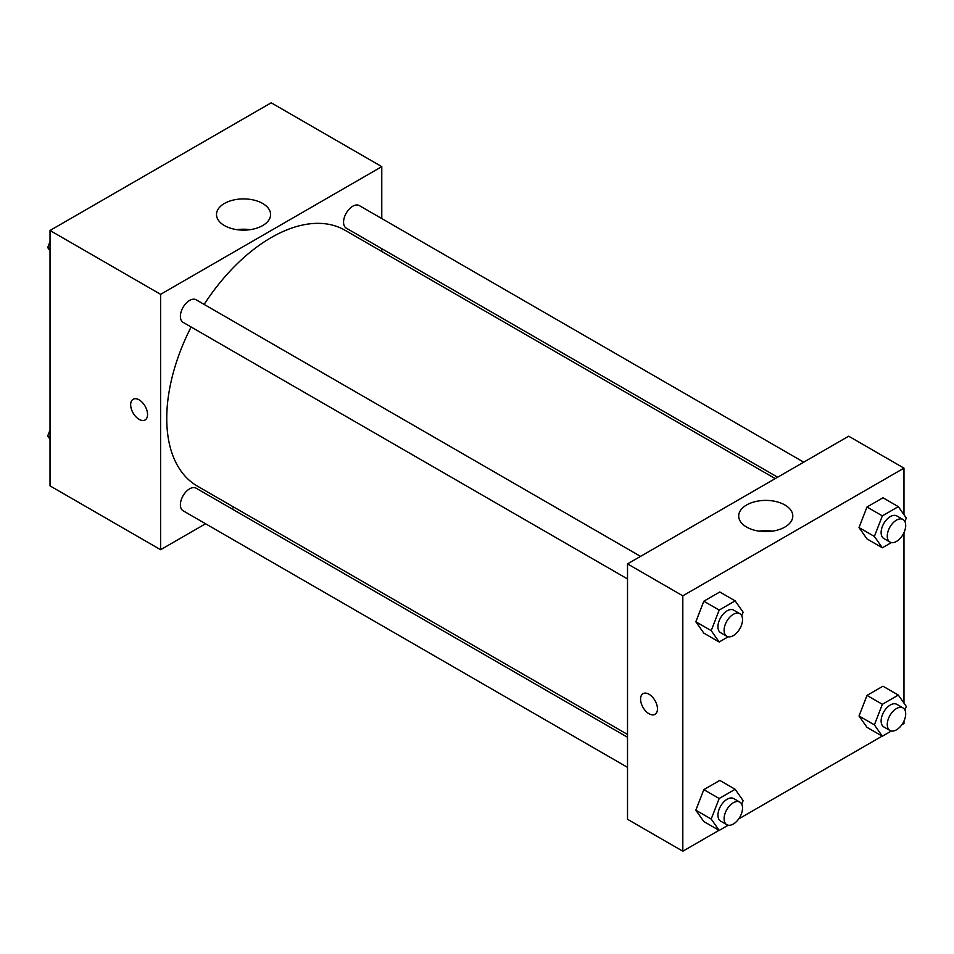 <?xml version="1.0" encoding="UTF-8"?>
<svg xmlns="http://www.w3.org/2000/svg" width="954" height="954" viewBox="0 0 954 954"><rect width="100%" height="100%" fill="white"/><g stroke="black" fill="none" stroke-linecap="round" stroke-linejoin="round"><path stroke-width="1.43" d="M205.575 523.758L160.606 549.719L50.025 485.872L50.025 230.486L271.186 102.793L381.779 166.64L381.779 218.561M381.779 248.66L381.779 251.474M224.417 203.476A27.058 15.622 180 0 1 253.895 200.09A27.058 15.622 180 0 1 270.602 214.519A27.058 15.622 180 0 1 243.544 230.141A27.058 15.622 180 0 1 216.498 214.519A27.058 15.622 180 0 1 224.417 203.476M160.606 549.719L160.606 294.333L50.025 230.486M160.606 294.333L381.779 166.64M250.103 229.675A27.058 15.622 0 0 0 236.986 229.675M133.131 399.261A11.949 6.893 -120 0 0 131.306 408.837A11.949 6.893 -120 0 0 139.105 419.355A11.949 6.893 60 0 1 131.294 408.837A11.949 6.893 60 0 1 133.131 399.261A11.949 6.893 60 0 1 145.08 406.154A11.949 6.893 60 0 1 145.08 419.951A11.949 6.893 60 0 1 139.105 419.366A11.949 6.893 -120 0 0 145.08 419.951M234.076 507.301L231.631 508.709M640.551 556.373L196.119 299.783A13.034 7.525 120 0 0 183.085 307.307A13.034 7.525 120 0 0 183.085 322.357L627.517 578.947M627.517 737.263L196.119 488.198A13.034 7.525 120 0 0 186.078 491.692A13.034 7.525 120 0 0 180.389 504.809A13.034 7.525 120 0 0 183.085 510.772L627.517 767.362M803.721 462.165L359.288 205.575A13.034 7.525 120 0 0 349.247 209.069A13.034 7.525 120 0 0 343.559 222.187A13.034 7.525 120 0 0 346.266 228.149L777.653 477.215M191.11 326.995A147.703 85.276 120 0 0 166.747 418.472A147.703 85.276 120 0 0 197.335 486.087L627.517 734.449M775.22 478.622L345.038 230.26A147.703 85.276 120 0 0 204.144 304.421M719.006 830.314L682.814 851.206L627.517 819.283L627.517 563.897L848.69 436.205L903.975 468.128L903.975 514.707M738.67 818.949L882.176 736.106M901.84 724.742L903.975 723.514L903.975 721.045M695.848 621.781L703.825 633.134L695.848 621.781L703.825 601.211L695.848 621.781L711.207 630.642L719.185 610.071L735.14 600.865L743.13 612.218L741.735 615.807M719.793 591.993L703.825 601.211L719.793 591.993L735.14 600.865M859.017 527.574L866.995 538.927L859.017 527.574L866.995 507.003L859.017 527.574L874.377 536.434L882.355 515.875L898.322 506.657L906.3 518.01L904.905 521.599M882.963 497.785L866.995 507.003L882.963 497.785L898.322 506.657M859.017 715.989L866.995 727.342L859.017 715.989L866.995 695.418L859.017 715.989L874.377 724.861L882.355 704.29L898.322 695.072L906.3 706.425L904.905 710.014M882.963 686.2L866.995 695.418L882.963 686.2L898.322 695.072M682.814 851.206L682.814 595.821L903.975 468.128M903.975 532.63L903.975 703.122M695.848 810.196L703.825 821.549L695.848 810.196L703.825 789.626L695.848 810.196L711.207 819.057L719.185 798.498L735.14 789.28L743.13 800.633L741.735 804.222M719.793 780.408L703.825 789.626L719.793 780.408L735.14 789.28M746.624 527.061A27.058 15.622 180 0 1 738.694 516.019A27.058 15.622 180 0 1 765.752 500.397A27.058 15.622 180 0 1 792.798 516.019A27.058 15.622 180 0 1 776.103 530.448A27.058 15.622 180 0 1 746.624 527.061M682.814 595.821L627.517 563.897M657.473 708.882A11.949 6.893 60 0 1 654.993 714.355A11.949 6.893 60 0 1 643.044 707.451A11.949 6.893 60 0 1 643.044 693.653A11.949 6.893 60 0 1 652.25 696.861A11.949 6.893 60 0 1 657.473 708.882M772.299 531.163A27.058 15.622 0 0 0 759.193 531.163M643.044 693.653A11.949 6.893 -120 0 0 643.056 707.451A11.949 6.893 -120 0 0 654.993 714.355M728.212 636.783L719.185 641.994L711.207 630.642M739.827 613.696L733.686 610.143A13.034 7.525 120 0 0 723.645 613.637A13.034 7.525 120 0 0 717.945 626.754A13.034 7.525 120 0 0 720.652 632.717L726.793 636.258A13.034 7.525 120 0 0 739.827 628.734A13.034 7.525 120 0 0 739.827 613.696A13.034 7.525 120 0 0 729.786 617.178A13.034 7.525 120 0 0 724.098 630.296A13.034 7.525 120 0 0 726.793 636.258M719.185 641.994L703.825 633.134M719.185 610.071L703.825 601.211M891.394 542.576L882.355 547.787L874.377 536.434M902.997 519.489L896.855 515.935A13.034 7.525 120 0 0 886.815 519.429A13.034 7.525 120 0 0 881.126 532.547A13.034 7.525 120 0 0 883.821 538.509L889.963 542.063A13.034 7.525 120 0 0 902.997 534.538A13.034 7.525 120 0 0 902.997 519.489A13.034 7.525 120 0 0 892.956 522.971A13.034 7.525 120 0 0 887.268 536.088A13.034 7.525 120 0 0 889.963 542.063M882.355 547.787L866.995 538.927M882.355 515.875L866.995 507.003M728.212 825.198L719.185 830.421L711.207 819.057M739.827 802.111L733.686 798.558A13.034 7.525 120 0 0 723.645 802.052A13.034 7.525 120 0 0 717.945 815.169A13.034 7.525 120 0 0 720.652 821.132L726.793 824.685A13.034 7.525 120 0 0 739.827 817.161A13.034 7.525 120 0 0 739.827 802.111A13.034 7.525 120 0 0 729.786 805.593A13.034 7.525 120 0 0 724.098 818.711A13.034 7.525 120 0 0 726.793 824.685M719.185 830.421L703.825 821.549M719.185 798.498L703.825 789.626M891.394 730.991L882.355 736.214L874.377 724.861M902.997 707.904L896.855 704.35A13.034 7.525 120 0 0 886.815 707.844A13.034 7.525 120 0 0 881.126 720.962A13.034 7.525 120 0 0 883.821 726.924L889.963 730.478A13.034 7.525 120 0 0 902.997 722.953A13.034 7.525 120 0 0 902.997 707.904A13.034 7.525 120 0 0 892.956 711.398A13.034 7.525 120 0 0 887.268 724.503A13.034 7.525 120 0 0 889.963 730.478M882.355 736.214L866.995 727.342M882.355 704.29L866.995 695.418M50.025 250.878L47.7 247.575L50.025 241.589M55.57 227.279L71.824 217.894M50.025 248.911L47.7 247.575M218.752 133.071L234.994 123.686M50.025 439.293L47.7 435.99L50.025 430.004M50.025 437.337L47.7 435.99"/></g></svg>
